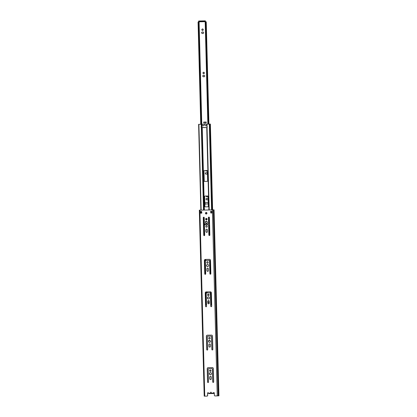<?xml version="1.0" encoding="UTF-8"?>
<svg xmlns="http://www.w3.org/2000/svg" width="417" height="417" viewBox="0 0 417 417"><rect width="100%" height="100%" fill="white"/><g stroke="black" fill="none" stroke-linecap="round" stroke-linejoin="round"><path stroke-width="0.63" d="M207.484 261.668A0.777 0.74 -94.5 0 0 206.764 262.481A0.777 0.74 -94.5 0 0 207.562 263.221A0.777 0.74 -94.5 0 0 208.239 262.408A0.777 0.74 -94.5 0 0 207.484 261.668M207.504 261.668A0.777 0.74 -94.5 0 0 207.624 263.21M206.54 225.686A0.777 0.74 -94.5 0 0 205.821 226.499A0.777 0.74 -94.5 0 0 206.618 227.239A0.777 0.74 -94.5 0 0 207.301 226.426A0.777 0.74 -94.5 0 0 206.54 225.686M206.561 225.686A0.777 0.74 -94.5 0 0 206.681 227.234M206.347 218.383A0.777 0.74 -94.5 0 0 205.628 219.196A0.777 0.74 -94.5 0 0 206.431 219.936A0.777 0.74 -94.5 0 0 207.108 219.123A0.777 0.74 -94.5 0 0 206.347 218.383M206.368 218.383A0.777 0.74 -94.5 0 0 206.488 219.926M207.551 264.404A1.084 1.032 -94.5 0 0 206.551 265.54A1.084 1.032 -94.5 0 0 207.666 266.567A1.084 1.032 -94.5 0 0 208.609 265.436A1.084 1.032 -94.5 0 0 207.551 264.404A1.084 1.032 -94.5 0 0 207.729 266.562M209.72 347.121A0.777 0.74 -94.5 0 0 210.439 346.324L210.397 344.635A0.777 0.74 -94.5 0 0 209.595 343.874A0.777 0.74 -94.5 0 0 208.912 344.666L208.959 346.355A0.777 0.74 -94.5 0 0 209.72 347.121M206.191 212.462A0.777 0.74 -94.5 0 0 205.472 213.28A0.777 0.74 -94.5 0 0 206.274 214.015A0.777 0.74 -94.5 0 0 206.952 213.207A0.777 0.74 -94.5 0 0 206.191 212.462M206.217 212.462A0.777 0.74 -94.5 0 0 206.337 214.01M210.314 369.879A0.777 0.74 -94.5 0 0 209.595 370.692A0.777 0.74 -94.5 0 0 210.397 371.432A0.777 0.74 -94.5 0 0 211.075 370.619A0.777 0.74 -94.5 0 0 209.72 370.703A0.777 0.74 -94.5 0 0 210.46 371.422M210.387 372.616A1.084 1.032 -94.5 0 0 209.386 373.752A1.084 1.032 -94.5 0 0 210.502 374.779A1.084 1.032 -94.5 0 0 211.445 373.648A1.084 1.032 -94.5 0 0 210.387 372.616M210.392 372.616A1.084 1.032 -94.5 0 0 210.559 374.774M210.569 379.585A0.777 0.74 -94.5 0 0 211.289 378.787L211.247 377.098A0.777 0.74 -94.5 0 0 210.444 376.337A0.777 0.74 -94.5 0 0 209.761 377.13L209.808 378.818A0.777 0.74 -94.5 0 0 210.569 379.585M209.537 340.152A1.084 1.032 -94.5 0 0 208.536 341.288A1.084 1.032 -94.5 0 0 209.647 342.315A1.084 1.032 -94.5 0 0 210.595 341.184A1.084 1.032 -94.5 0 0 208.662 341.304A1.084 1.032 -94.5 0 0 209.709 342.31M209.464 337.416A0.777 0.74 -94.5 0 0 208.745 338.229A0.777 0.74 -94.5 0 0 209.548 338.969A0.777 0.74 -94.5 0 0 210.225 338.156A0.777 0.74 -94.5 0 0 209.464 337.416M209.485 337.416A0.777 0.74 -94.5 0 0 209.605 338.958M208.161 367.653A1.016 0.964 -94.5 0 0 207.223 368.664L207.572 382.05A0.506 0.485 -94.5 0 0 208.093 382.545A0.506 0.485 -94.5 0 0 208.536 382.029L208.203 369.154A0.506 0.485 85.5 0 1 208.672 368.659L211.893 368.592A0.506 0.485 85.5 0 1 212.389 369.066L212.727 381.941A0.506 0.485 -94.5 0 0 213.249 382.436A0.506 0.485 -94.5 0 0 213.692 381.92L213.342 368.539A1.016 0.964 -94.5 0 0 212.347 367.57L208.161 367.653A1.016 0.964 -94.5 0 0 207.343 368.654L207.697 382.04A0.506 0.485 -94.5 0 0 208.156 382.535M206.18 291.905A1.016 0.964 -94.5 0 0 205.237 292.916L205.586 306.302A0.506 0.485 -94.5 0 0 206.113 306.797A0.506 0.485 -94.5 0 0 206.556 306.281L206.217 293.406A0.506 0.485 85.5 0 1 206.686 292.911L209.907 292.843A0.506 0.485 85.5 0 1 210.403 293.318L210.741 306.193A0.506 0.485 -94.5 0 0 211.263 306.688A0.506 0.485 -94.5 0 0 211.711 306.172L211.356 292.791A1.016 0.964 -94.5 0 0 210.366 291.822L206.18 291.905A1.016 0.964 -94.5 0 0 205.362 292.906L205.711 306.292A0.506 0.485 -94.5 0 0 206.17 306.787M208.583 303.837A0.777 0.74 -94.5 0 0 209.308 303.039L209.261 301.35A0.777 0.74 -94.5 0 0 208.458 300.589A0.777 0.74 -94.5 0 0 207.781 301.382L207.822 303.07A0.777 0.74 -94.5 0 0 208.583 303.837M206.712 232.384A0.777 0.74 -94.5 0 0 207.437 231.586L207.39 229.897A0.777 0.74 -94.5 0 0 206.587 229.136A0.777 0.74 -94.5 0 0 205.909 229.929L205.951 231.617A0.777 0.74 -94.5 0 0 206.712 232.384M209.376 235.537A0.506 0.485 -94.5 0 0 209.845 235.021L209.386 217.575A0.506 0.485 -94.5 0 0 208.865 217.08A0.506 0.485 -94.5 0 0 208.422 217.596L208.573 223.34A0.506 0.485 85.5 0 1 208.104 223.861L204.883 223.929A0.506 0.485 85.5 0 1 204.387 223.429L204.236 217.679A0.506 0.485 -94.5 0 0 203.71 217.184A0.506 0.485 -94.5 0 0 203.267 217.7L203.725 235.152A0.506 0.485 -94.5 0 0 204.247 235.647A0.506 0.485 -94.5 0 0 204.69 235.131L204.434 225.326A0.506 0.485 85.5 0 1 204.903 224.805L208.125 224.737A0.506 0.485 85.5 0 1 208.62 225.237L208.881 235.042A0.506 0.485 -94.5 0 0 209.376 235.537M208.333 294.131A0.777 0.74 -94.5 0 0 207.614 294.944A0.777 0.74 -94.5 0 0 208.411 295.684A0.777 0.74 -94.5 0 0 209.094 294.871A0.777 0.74 -94.5 0 0 207.739 294.955A0.777 0.74 -94.5 0 0 208.474 295.674M207.218 350.082A0.506 0.485 -94.5 0 0 207.687 349.566L207.353 336.691A0.506 0.485 85.5 0 1 207.822 336.196L211.044 336.128A0.506 0.485 85.5 0 1 211.539 336.602L211.878 349.477A0.506 0.485 -94.5 0 0 212.399 349.972A0.506 0.485 -94.5 0 0 212.842 349.456L212.493 336.076A1.016 0.964 -94.5 0 0 211.497 335.106L207.312 335.19A1.016 0.964 -94.5 0 0 206.373 336.201L206.723 349.587A0.506 0.485 -94.5 0 0 207.218 350.082M206.42 221.119A1.084 1.032 -94.5 0 0 205.419 222.256A1.084 1.032 -94.5 0 0 206.53 223.283A1.084 1.032 -94.5 0 0 207.478 222.152A1.084 1.032 -94.5 0 0 205.545 222.271A1.084 1.032 -94.5 0 0 206.592 223.277M205.237 274.334A0.506 0.485 -94.5 0 0 205.706 273.818L205.367 260.943A0.506 0.485 85.5 0 1 205.836 260.448L209.058 260.38A0.506 0.485 85.5 0 1 209.553 260.854L209.892 273.729A0.506 0.485 -94.5 0 0 210.413 274.224A0.506 0.485 -94.5 0 0 210.856 273.708L210.507 260.328A1.016 0.964 -94.5 0 0 209.516 259.358L205.331 259.442A1.016 0.964 -94.5 0 0 204.387 260.453L204.737 273.833A0.506 0.485 -94.5 0 0 205.237 274.334M207.734 271.373A0.777 0.74 -94.5 0 0 208.458 270.576L208.411 268.887A0.777 0.74 -94.5 0 0 207.609 268.126A0.777 0.74 -94.5 0 0 206.931 268.918L206.973 270.607A0.777 0.74 -94.5 0 0 207.734 271.373M208.401 296.868A1.084 1.032 -94.5 0 0 207.4 298.004A1.084 1.032 -94.5 0 0 208.516 299.031A1.084 1.032 -94.5 0 0 209.459 297.9A1.084 1.032 -94.5 0 0 208.401 296.868M208.411 296.868A1.084 1.032 -94.5 0 0 208.578 299.025M209.657 343.874A0.777 0.74 -94.5 0 0 209.037 344.656L209.084 346.35A0.777 0.74 -94.5 0 0 209.819 347.111M210.507 376.337A0.777 0.74 -94.5 0 0 209.887 377.119L209.933 378.813A0.777 0.74 -94.5 0 0 210.668 379.574M208.74 368.654A0.506 0.485 85.5 0 1 208.797 368.649L212.018 368.581A0.506 0.485 85.5 0 1 212.514 369.055L212.847 381.93A0.506 0.485 -94.5 0 0 213.311 382.425M206.759 292.906A0.506 0.485 85.5 0 1 206.811 292.901L210.032 292.833A0.506 0.485 85.5 0 1 210.528 293.307L210.866 306.182A0.506 0.485 -94.5 0 0 211.325 306.677M208.521 300.589A0.777 0.74 -94.5 0 0 207.906 301.371L207.947 303.065A0.777 0.74 -94.5 0 0 208.688 303.826M206.65 229.136A0.777 0.74 -94.5 0 0 206.034 229.918L206.076 231.607A0.777 0.74 -94.5 0 0 206.816 232.373M208.927 217.075A0.506 0.485 -94.5 0 0 208.547 217.585L208.698 223.335A0.506 0.485 85.5 0 1 208.229 223.851L208.156 223.856M203.772 217.184A0.506 0.485 -94.5 0 0 203.392 217.69L203.85 235.141A0.506 0.485 -94.5 0 0 204.309 235.636M204.976 224.799A0.506 0.485 85.5 0 1 205.028 224.794L208.25 224.732A0.506 0.485 85.5 0 1 208.745 225.227L209 235.032A0.506 0.485 -94.5 0 0 209.464 235.532M207.89 336.191A0.506 0.485 85.5 0 1 207.947 336.185L211.169 336.118A0.506 0.485 85.5 0 1 211.664 336.592L211.998 349.467A0.506 0.485 -94.5 0 0 212.462 349.962M207.322 335.19A1.016 0.964 -94.5 0 0 206.493 336.191L206.848 349.576A0.506 0.485 -94.5 0 0 207.306 350.072M205.909 260.443A0.506 0.485 85.5 0 1 205.962 260.437L209.183 260.37A0.506 0.485 85.5 0 1 209.678 260.844L210.017 273.719A0.506 0.485 -94.5 0 0 210.476 274.214M205.336 259.442A1.016 0.964 -94.5 0 0 204.512 260.443L204.862 273.828A0.506 0.485 -94.5 0 0 205.32 274.323M207.671 268.126A0.777 0.74 -94.5 0 0 207.056 268.908L207.098 270.602A0.777 0.74 -94.5 0 0 207.838 271.363M213.551 209.845L199.983 210.152M213.848 392.574A0.506 0.485 -94.5 0 0 213.462 393.085L213.473 393.486L214.317 393.424M208.047 392.699A0.506 0.485 -94.5 0 0 207.666 393.205L207.541 393.215A0.506 0.485 85.5 0 1 207.984 392.699A0.506 0.485 85.5 0 1 208.51 393.195L210.34 393.158L210.898 392.084L211.508 393.132L213.342 393.09A0.506 0.485 85.5 0 1 213.785 392.574A0.506 0.485 85.5 0 1 214.307 393.075L214.364 395.269A0.678 0.646 -94.5 0 0 215.026 395.931L217.247 395.889L212.378 209.897L213.426 209.86L218.294 395.848L217.247 395.889M200.41 210.142L199.326 210.147L199.879 210.158L204.752 396.15L206.973 396.103A0.678 0.646 -94.5 0 0 207.598 395.41L207.666 393.205M207.723 395.405A0.678 0.646 85.5 0 1 207.098 396.093L207.04 396.098M210.767 211.283L210.694 212.8L212.086 212.941M200.832 211.492L200.895 212.983L200.452 213.186L201.729 213.16M214.109 393.439L214.302 393.017L213.462 393.033M210.533 211.461L210.736 212.978L212.086 212.951L212.044 211.257L210.658 211.45M201.838 212.993L201.64 211.476L200.285 211.502L200.332 213.196L201.838 212.993M199.879 210.158L212.378 209.897M207.598 395.41L207.541 393.215M214.067 209.824L218.935 395.811L218.294 395.848M214.098 393.033L213.342 393.09L213.473 393.492L210.444 393.554L210.34 393.158L210.444 393.554M204.752 396.15L204.194 396.134L199.326 210.147M211.669 393.528L211.508 393.132L211.669 393.528L213.473 393.492M211.45 393.507L210.898 392.084M208.641 393.591L210.439 393.554L208.641 393.591L208.51 393.195M200.41 210.1L199.978 210.116M199.362 210.163L204.231 396.15L199.378 210.163M213.525 393.049L213.535 393.455M209.193 302.805A1.084 1.032 85.5 0 1 208.87 300.683M209.298 302.784A1.084 1.032 85.5 0 1 208.015 301.752A1.084 1.032 85.5 0 1 208.844 300.667M206.561 292.932L206.535 291.9M205.711 260.469L205.685 259.437M204.778 224.826L204.752 223.913M204.393 210.059L202.229 127.623L201.338 127.493A0.506 0.485 85.5 0 1 201.208 127.154L201.187 126.481A0.506 0.485 85.5 0 1 201.307 126.137L202.188 125.934L202.146 124.245L198.612 124.329L210.377 124.047L202.146 124.245M211.669 304.738L210.83 304.738M211.383 304.728L211.049 292.098M210.58 274.178L210.199 259.635M209.569 235.496L209.089 217.116M208.901 209.965L206.743 127.529L202.229 127.623M205.602 213.123L206.941 213.097M208.62 217.299L208.656 218.644A0.506 0.485 85.5 0 1 208.583 218.925M207.108 219.18L205.753 219.212L207.108 219.175M208.062 196.49L208.323 206.3A0.506 0.485 85.5 0 1 207.848 206.816L205.273 206.868A0.506 0.485 85.5 0 1 204.778 206.373L204.523 196.569A0.506 0.485 85.5 0 1 204.992 196.047L207.567 195.995A0.506 0.485 85.5 0 1 208.062 196.49M207.395 171.027L207.656 180.837A0.506 0.485 85.5 0 1 207.186 181.353L204.606 181.405A0.506 0.485 85.5 0 1 204.111 180.91L203.856 171.106A0.506 0.485 85.5 0 1 204.325 170.584L206.9 170.532A0.506 0.485 85.5 0 1 207.395 171.027M210.575 291.837L210.621 293.745L210.152 294.266M208.802 294.293L207.984 294.308M207.056 292.896L207.03 291.89M208.792 294.287L207.994 294.303M207.181 292.896L207.155 291.89M207.265 181.343L204.731 181.395A0.506 0.485 85.5 0 1 204.236 180.9L203.976 171.095A0.506 0.485 85.5 0 1 204.366 170.584M207.932 206.806L205.399 206.863A0.506 0.485 85.5 0 1 204.903 206.363L204.643 196.558A0.506 0.485 85.5 0 1 205.034 196.047M206.858 127.524L201.463 127.487A0.506 0.485 -94.5 0 1 201.328 127.149L201.312 126.471A0.506 0.485 -94.5 0 1 201.427 126.127L202.042 125.934M202.188 125.934L203.173 125.908A1.694 1.611 85.5 0 1 204.398 125.043M203.048 125.918A1.694 1.611 85.5 0 1 205.836 125.856L207.009 126.017A0.506 0.485 85.5 0 1 207.145 126.356L207.166 127.034A0.506 0.485 85.5 0 1 207.046 127.378L206.743 127.529M206.696 125.84L206.655 124.151M206.519 304.837L205.675 304.863M206.842 127.529L208.927 209.965M201.776 127.649L202.089 127.623M203.715 73.726A0.745 0.709 -94.5 0 0 204.403 72.949A0.745 0.709 -94.5 0 0 203.642 72.24A0.745 0.709 -94.5 0 0 202.99 73.017A0.745 0.709 -94.5 0 0 203.715 73.726M205.565 170.558A0.745 0.709 -94.5 0 0 206.941 170.532M206.212 196.021A0.745 0.709 -94.5 0 0 206.978 196.814A0.745 0.709 -94.5 0 0 207.624 196M202.584 30.441A0.745 0.709 -94.5 0 0 203.272 29.664A0.745 0.709 -94.5 0 0 202.506 28.955A0.745 0.709 -94.5 0 0 201.854 29.732A0.745 0.709 -94.5 0 0 202.584 30.441M199.3 21.976L198.065 22.038L199.3 21.986L199.232 21.517M206.269 122.025L203.694 122.077L206.269 122.025L206.081 122.979L205.847 122.04M202.349 32.005A0.745 0.709 -94.5 0 0 201.661 32.781A0.745 0.709 -94.5 0 0 202.391 33.49L202.938 33.48A0.745 0.709 -94.5 0 0 203.626 32.703A0.745 0.709 -94.5 0 0 202.897 31.994L202.349 32.005M203.486 75.289A0.745 0.709 -94.5 0 0 202.798 76.066A0.745 0.709 -94.5 0 0 203.522 76.775L204.069 76.764A0.745 0.709 -94.5 0 0 204.757 75.988A0.745 0.709 -94.5 0 0 204.033 75.279L203.486 75.289M206.034 172.68A0.745 0.709 -94.5 0 0 205.346 173.456A0.745 0.709 -94.5 0 0 206.071 174.165L206.623 174.155A0.745 0.709 -94.5 0 0 207.312 173.378A0.745 0.709 -94.5 0 0 206.582 172.669L206.034 172.68M206.707 198.377A0.745 0.709 -94.5 0 0 206.019 199.159A0.745 0.709 -94.5 0 0 206.749 199.868L207.296 199.858A0.745 0.709 -94.5 0 0 207.984 199.076A0.745 0.709 -94.5 0 0 207.254 198.367L206.707 198.377M199.175 20.98L205.294 20.85L198.638 21.022L205.289 20.85L205.571 21.674L199.295 21.814M201.812 125.965L201.859 127.607M208.219 202.474L204.799 202.547M205.419 21.856L205.748 21.851L208.411 124.12M203.048 33.469L202.542 33.48A0.745 0.709 85.5 0 1 202.396 32.005M203.835 73.715A0.745 0.709 85.5 0 1 203.72 72.24M204.179 76.754L203.678 76.764A0.745 0.709 85.5 0 1 203.532 75.289M206.384 171.106A0.745 0.709 85.5 0 1 205.722 170.558M206.728 174.144L206.227 174.155A0.745 0.709 85.5 0 1 206.081 172.68M207.056 196.803A0.745 0.709 85.5 0 1 206.368 196.021M207.4 199.842L206.9 199.858A0.745 0.709 85.5 0 1 206.754 198.377M202.698 30.431A0.745 0.709 85.5 0 1 202.584 28.955M207.932 124.13L205.174 21.887L206.253 21.84L205.576 21.846M205.242 203.559A0.339 0.323 -94.5 0 0 205.028 203.83L204.867 205.044M204.841 204.08L208.735 203.819M205.028 203.83L205.513 203.887M198.065 22.038L200.739 124.282M205.258 21.892L205.732 21.877M198.356 22.038L201.03 124.276M205.414 21.689L205.305 21.356L204.361 21.413L204.351 20.907M198.873 21.022L198.888 21.528L204.361 21.413M198.888 21.528L198.654 21.022L198.654 21.528M203.913 122.077L203.939 123.025L205.873 122.984M203.939 123.025L203.804 122.082M203.793 122.077L203.819 123.025L203.694 122.077M213.285 209.866L218.154 395.858M201.745 125.955L201.703 124.266M201.307 126.137L201.255 124.276M207.009 126.017L206.962 124.162M206.728 125.851L206.681 124.162M206.431 304.843L206.092 291.926M205.623 274.11L205.242 259.463M204.611 235.423L204.137 217.393M203.949 210.069L201.792 127.649M205.982 304.858L205.654 292.181M205.185 274.292L204.804 259.718M204.174 235.605L203.689 217.21M203.501 210.074L201.338 127.493M201.218 213.17L201.176 211.487M201.14 210.126L198.893 124.329M212.279 209.892L210.032 124.068M209.855 124.089L212.102 209.897L209.84 124.094M211.654 212.951L211.607 211.268M211.57 209.907L209.324 124.11M209.209 209.959L207.046 127.378M211.409 304.738L211.08 292.124M210.611 274.162L210.231 259.661M209.595 235.48L209.115 217.127M201.604 127.638L201.911 127.612M199.091 21.986L201.771 124.25M206.003 21.856L208.677 124.115M204.773 20.892L204.789 21.397M206.061 122.03L206.081 122.979M200.937 213.176L200.895 211.492M200.858 210.132L198.612 124.329M212.628 209.887L210.377 124.047M201.687 125.96L202.005 125.934M207.098 127.519L206.78 127.545M206.253 21.84L208.933 124.11M205.174 21.887L207.854 124.136M198.93 22.002L201.604 124.261M201.651 126.012L201.692 127.576"/></g></svg>
